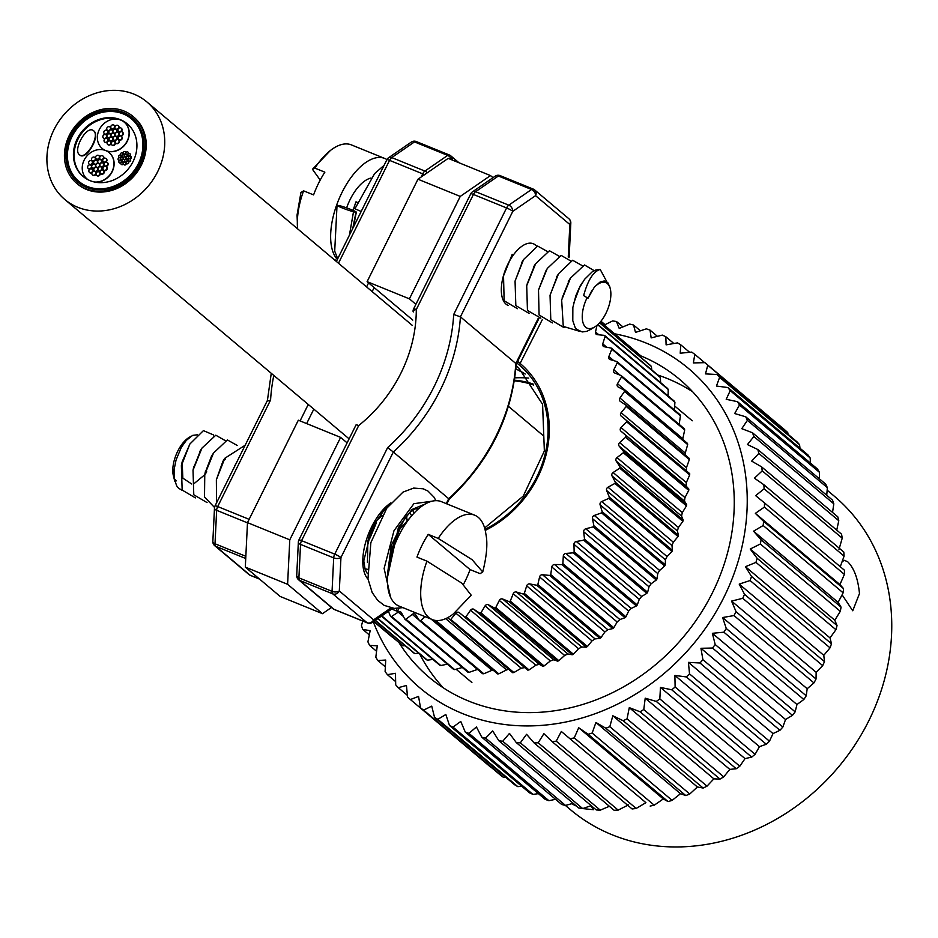 <?xml version="1.0" encoding="UTF-8"?>
<svg xmlns="http://www.w3.org/2000/svg" width="938" height="938" viewBox="0 0 938 938"><rect width="100%" height="100%" fill="white"/><g stroke="black" fill="none" stroke-linecap="round" stroke-linejoin="round"><path stroke-width="1.41" d="M362.736 621.05L361.458 625.693A223.76 193.978 -49.9 0 0 362.795 629.41L370.158 630.688L367.919 641.862A223.76 193.978 -49.9 0 0 369.584 645.403L377.264 645.813L375.821 657.186A223.76 193.978 -49.9 0 0 377.803 660.516L385.717 660.047L385.108 671.549A223.76 193.978 -49.9 0 0 387.394 674.657L395.473 673.308L395.707 684.846A223.76 193.978 -49.9 0 0 398.287 687.695L406.447 685.467L407.549 696.969A223.76 193.978 -49.9 0 0 410.375 699.537L418.559 696.43L420.517 707.838L500.482 775.151A223.76 193.978 130.1 0 0 503.554 777.426L423.601 710.113L431.726 706.138L434.54 717.359L514.493 784.672A223.76 193.978 130.1 0 0 517.799 786.63L437.835 719.317L445.831 714.498L449.49 725.461L529.454 792.774A223.76 193.978 130.1 0 0 532.948 794.404L452.995 727.079L460.769 721.451L465.271 732.074L545.236 799.399A223.76 193.978 130.1 0 0 548.894 800.689L468.941 733.364L476.434 726.95L481.757 737.174L561.71 804.487A223.76 193.978 130.1 0 0 565.52 805.425L485.567 738.1L492.708 730.937L498.817 740.692L578.769 808.017A223.76 193.978 130.1 0 0 582.697 808.591L502.733 741.266L509.463 733.399L516.322 742.626L596.275 809.94A223.76 193.978 130.1 0 0 600.285 810.151L520.332 742.837L526.57 734.313L534.144 742.943L614.097 810.256A223.76 193.978 130.1 0 0 618.165 810.115L538.201 742.79L543.899 733.668L552.142 741.653L632.106 808.966A223.76 193.978 130.1 0 0 636.187 808.45L556.222 741.137L561.323 731.464L645.907 802.67L636.187 808.45M369.314 634.897L362.795 629.41M376.56 651.277L369.584 645.403M385.354 666.871L377.803 660.516M395.637 681.598L387.394 674.657M407.385 695.363L398.287 687.695M490.34 766.862L410.375 699.537M505.875 777.414L503.554 777.426M521.821 786.349L517.799 786.63M538.4 793.654L532.948 794.404M555.554 799.305L548.894 800.689M573.177 803.303L565.52 805.425M591.163 805.636L582.697 808.591M609.383 806.281L600.285 810.151M628.483 804.874L618.165 810.115M561.323 731.464L645.907 802.67M663.295 798.942L654.22 805.203L574.255 737.878L578.711 727.736L663.295 798.942L668.091 801.591L588.138 734.278A223.76 193.978 -49.9 0 0 592.159 733.047L595.923 722.483L680.496 793.7L672.124 800.372L592.159 733.047M578.711 727.736L588.138 734.278M595.923 722.483L605.854 728.251L685.807 795.576L680.496 793.7M697.403 786.982L689.77 794.005L609.806 726.68L612.831 715.776L697.403 786.982L703.16 788.049L623.195 720.736A223.76 193.978 -49.9 0 0 627.053 718.836L629.292 707.651L713.877 778.857L707.018 786.15L627.053 718.836M612.831 715.776L623.195 720.736M629.292 707.651L640.044 711.766L720.009 779.091L713.877 778.857M729.787 769.383L723.737 776.863L643.773 709.55L645.215 698.177L729.787 769.383L736.236 768.75L656.272 701.425A223.76 193.978 -49.9 0 0 659.836 698.904L660.446 687.413L745.03 758.619L739.801 766.229L659.836 698.904M645.215 698.177L656.272 701.425M660.446 687.413L671.749 689.793L751.701 757.107L745.03 758.619M759.463 746.66L755.09 754.304L675.125 686.991L674.891 675.442L759.463 746.66L766.311 744.268L686.346 676.943A223.76 193.978 -49.9 0 0 689.524 673.883L688.422 662.369L773.006 733.586L769.477 741.208L689.524 673.883M674.891 675.442L686.346 676.943M688.422 662.369L699.971 662.99L779.935 730.303L773.006 733.586M785.528 719.505L782.867 727.009L702.902 659.695L700.956 648.287L785.528 719.505L792.481 715.354L712.517 648.029A223.76 193.978 -49.9 0 0 715.19 644.523L712.376 633.302L796.96 704.52L795.154 711.836L715.19 644.523M700.956 648.287L712.517 648.029M712.376 633.302L723.878 632.189L803.843 699.502L796.96 704.52M807.184 688.738L806.234 695.808L726.27 628.495L722.612 617.532L807.184 688.738L813.938 682.887L733.973 615.562A223.76 193.978 -49.9 0 0 736.072 611.717L731.57 601.094L816.154 672.3L816.037 679.03L736.072 611.717M722.612 617.532L733.973 615.562M731.57 601.094L742.732 598.303L822.696 665.628L816.154 672.3M823.787 655.31L824.479 661.642L744.526 594.329L739.203 584.104L823.787 655.31L830.036 647.853L750.083 580.528A223.76 193.978 -49.9 0 0 751.537 576.46L745.44 566.704L830.013 637.91L831.502 643.773L751.537 576.46M739.203 584.104L750.083 580.528M745.44 566.704L755.969 562.39L835.922 629.703L830.013 637.91M834.808 620.229L837.048 625.564L757.083 558.239L750.224 549.023L834.808 620.229L840.296 611.318L760.343 543.993A223.76 193.978 -49.9 0 0 761.117 539.819L753.542 531.189L838.126 602.395L841.069 607.144L761.117 539.819M750.224 549.023L760.343 543.993M753.542 531.189L763.169 525.514L843.133 592.828L838.126 602.395M839.932 584.562L843.555 588.654L763.591 521.34L755.348 513.356L839.932 584.562L844.399 574.396L764.435 507.071A223.76 193.978 -49.9 0 0 764.505 502.92L755.641 495.639L764.13 488.815L844.094 556.128L840.225 566.845M755.348 513.356L764.435 507.071M844.399 574.396A223.76 193.978 130.1 0 0 844.47 570.245L764.505 502.92M844.094 556.128A223.76 193.978 130.1 0 0 843.801 552.048L763.849 484.723L754.422 478.181L762.254 470.876L842.218 538.189L838.994 549.387M842.218 538.189A223.76 193.978 130.1 0 0 841.574 534.203L761.609 466.878L751.678 461.109L758.819 453.394L838.783 520.719L836.743 530.134M838.783 520.719A223.76 193.978 130.1 0 0 837.786 516.838L757.834 449.525L747.457 444.565L753.859 436.51L833.812 503.823L832.545 512.429M833.812 503.823A223.76 193.978 130.1 0 0 832.487 500.106L752.522 432.781L741.77 428.666L747.398 420.341L827.351 487.654L826.741 495.276M827.351 487.654A223.76 193.978 130.1 0 0 825.686 484.114L745.733 416.8L734.677 413.541L739.496 405.017L819.449 472.33L819.355 478.79M819.449 472.33A223.76 193.978 130.1 0 0 817.467 469L737.514 401.687L726.211 399.307L730.21 390.654L810.162 457.967L810.432 463.079M810.162 457.967A223.76 193.978 130.1 0 0 807.876 454.871L727.923 387.546L716.456 386.046L719.61 377.357L799.563 444.671L799.985 448.223M799.563 444.671A223.76 193.978 130.1 0 0 796.995 441.833L717.031 374.508L705.482 373.887L707.768 365.234L787.732 432.547L788.061 434.306M787.732 432.547A223.76 193.978 130.1 0 0 784.895 429.979L704.942 362.654L693.37 362.924L694.8 354.365L704.661 362.666M694.8 354.365A223.76 193.978 -49.9 0 0 691.716 352.09L680.214 353.216L680.777 344.844L689.629 352.289M680.777 344.844A223.76 193.978 -49.9 0 0 677.482 342.886L666.109 344.856L665.828 336.742L673.859 343.507M665.828 336.742A223.76 193.978 -49.9 0 0 662.322 335.112L651.16 337.903L650.046 330.129L657.421 336.332M650.046 330.129A223.76 193.978 -49.9 0 0 646.376 328.839L635.495 332.404L633.56 325.029L640.408 330.786M633.56 325.029A223.76 193.978 -49.9 0 0 629.75 324.091L619.221 328.417L616.5 321.511L622.902 326.893M616.5 321.511A223.76 193.978 -49.9 0 0 612.584 320.937L604.283 325.052M600.953 321.218L605.045 324.665M843.555 588.654A223.76 193.978 130.1 0 1 843.133 592.828M841.069 607.144A223.76 193.978 130.1 0 1 840.296 611.318M837.048 625.564A223.76 193.978 130.1 0 1 835.922 629.703M831.502 643.773A223.76 193.978 130.1 0 1 830.036 647.853M824.479 661.642A223.76 193.978 130.1 0 1 822.696 665.628M816.037 679.03A223.76 193.978 130.1 0 1 813.938 682.887M806.234 695.808A223.76 193.978 130.1 0 1 803.843 699.502M795.154 711.836A223.76 193.978 130.1 0 1 792.481 715.354M782.867 727.009A223.76 193.978 130.1 0 1 779.935 730.303M769.477 741.208A223.76 193.978 130.1 0 1 766.311 744.268M755.09 754.304A223.76 193.978 130.1 0 1 751.701 757.107M739.801 766.229A223.76 193.978 130.1 0 1 736.236 768.75M723.737 776.863A223.76 193.978 130.1 0 1 720.009 779.091M707.018 786.15A223.76 193.978 130.1 0 1 703.16 788.049M689.77 794.005A223.76 193.978 130.1 0 1 685.807 795.576M672.124 800.372A223.76 193.978 130.1 0 1 668.091 801.591M654.22 805.203A223.76 193.978 130.1 0 1 650.151 806.07M707.768 365.234A223.76 193.978 -49.9 0 0 704.942 362.654M719.61 377.357A223.76 193.978 -49.9 0 0 717.031 374.508M730.21 390.654A223.76 193.978 -49.9 0 0 727.923 387.546M739.496 405.017A223.76 193.978 -49.9 0 0 737.514 401.687M747.398 420.341A223.76 193.978 -49.9 0 0 745.733 416.8M753.859 436.51A223.76 193.978 -49.9 0 0 752.522 432.781M758.819 453.394A223.76 193.978 -49.9 0 0 757.834 449.525M762.254 470.876A223.76 193.978 -49.9 0 0 761.609 466.878M764.13 488.815A223.76 193.978 -49.9 0 0 763.849 484.723M763.169 525.514A223.76 193.978 -49.9 0 0 763.591 521.34M755.969 562.39A223.76 193.978 -49.9 0 0 757.083 558.239M742.732 598.303A223.76 193.978 -49.9 0 0 744.526 594.329M723.878 632.189A223.76 193.978 -49.9 0 0 726.27 628.495M699.971 662.99A223.76 193.978 -49.9 0 0 702.902 659.695M671.749 689.793A223.76 193.978 -49.9 0 0 675.125 686.991M640.044 711.766A223.76 193.978 -49.9 0 0 643.773 709.55M605.854 728.251A223.76 193.978 -49.9 0 0 609.806 726.68M570.187 738.757A223.76 193.978 -49.9 0 0 574.255 737.878M552.142 741.653A223.76 193.978 -49.9 0 0 556.222 741.137M534.144 742.943A223.76 193.978 -49.9 0 0 538.201 742.79M516.322 742.626A223.76 193.978 -49.9 0 0 520.332 742.837M498.817 740.692A223.76 193.978 -49.9 0 0 502.733 741.266M481.757 737.174A223.76 193.978 -49.9 0 0 485.567 738.1M465.271 732.074A223.76 193.978 -49.9 0 0 468.941 733.364M449.49 725.461A223.76 193.978 -49.9 0 0 452.995 727.079M434.54 717.359A223.76 193.978 -49.9 0 0 437.835 719.317M420.517 707.838A223.76 193.978 -49.9 0 0 423.601 710.113M614.671 333.799A208.67 180.893 130.1 0 1 646.27 343.109A208.67 180.893 130.1 0 1 680.542 658.218A208.67 180.893 130.1 0 1 373.277 621.765M640.9 355.901A194.623 168.723 130.1 0 1 679.687 379.421A194.623 168.723 130.1 0 1 683.403 636.972A194.623 168.723 130.1 0 1 428.983 677.189A194.623 168.723 130.1 0 1 398.908 642.507M692.654 391.767A194.623 168.723 -49.9 0 0 667.422 378.589A194.623 168.723 -49.9 0 0 657.843 375.059M419.767 654.126A194.623 168.723 -49.9 0 0 443.357 687.859M827.152 490.187L834.316 496.202A204.871 177.599 130.1 0 1 854.975 744.842A204.871 177.599 130.1 0 1 612.104 834.761A204.871 177.599 130.1 0 1 570.41 809.658L565.344 805.379M590.776 805.765L593.602 809.717L582.17 808.521M576.659 806.234L571.617 803.737M841.996 562.003L844.13 560.279L847.589 561.651C854.049 567.982 858.012 578.605 859.478 593.531L852.748 610.779L842.101 594.821M840.507 585.206L840.342 583.624M514.798 377.862A115.245 99.897 130.1 0 1 528.715 378.108M594.258 287.298L588.009 298.225L583.635 295.587C587.88 280.075 593.402 271.363 600.203 269.452L595.782 270.015L592.159 271.856L584.597 279.29L578.769 288.916L575.815 295.857L572.848 307.5L572.79 320.679L575.088 327.339L576.624 329.32L582.205 331.946L586.825 331.349L591.397 329.004M609.993 287.614L607.93 282.83L604.248 280.943L600.121 281.986L594.458 287.04M594.235 287.286A24.587 11.795 -67.9 0 1 610.286 288.787A24.587 11.795 -67.9 0 1 594.786 326.916A24.587 11.795 -67.9 0 1 585.722 327.245A24.587 11.795 -67.9 0 1 587.188 297.534M600.214 269.452L606.874 281.881M579.403 331.243L563.269 326.401L561.663 299.996L570.515 278.07L584.491 264.962L594.2 270.683M564.008 327.608L550.782 319.764L550.043 295.2L558.579 273.685L572.637 260.26L582.439 265.771M552.447 322.93L539.08 314.969L538.506 290.053L547.253 268.491L561.159 255.394L570.832 261.034M540.839 318.158L527.449 310.443L526.71 285.727L535.61 263.766L549.457 250.751L559.165 256.215M529.055 313.386L515.83 305.589L515.056 281.06L523.603 259.509L537.65 246.061L547.464 251.536M517.459 308.696L504.128 300.735L503.53 275.878L512.218 254.35M353.005 210.37L356.006 201.822L357.214 202.549M588.009 298.225L591.796 290.78M573.564 303.619L580.165 285.973L582.017 283.053M562.108 298.05L569.483 279.794M550.067 295.212L557.465 275.608M538.447 290.088L546.209 270.179M527.027 284.32L534.543 265.536M515.091 281.06L522.56 261.292M356.006 201.822L357.296 202.338M346.638 207.884A34.823 16.708 -67.9 0 1 370.909 178.056M320.21 180.073L312.448 169.286L314.875 168.113L324.865 172.17A56.339 27.038 112.1 0 0 313.585 194.905L303.595 190.836L300.934 192.501L297.053 215.06L297.592 228.813A56.339 27.038 112.1 0 1 303.595 190.836M386.925 159.624A56.339 27.038 112.1 0 0 384.686 158.44L351.387 144.898A56.339 27.038 112.1 0 0 330.34 150.537A56.339 27.038 112.1 0 0 314.875 168.113M384.686 158.44A56.339 27.038 112.1 0 0 340.834 194.893A56.339 27.038 112.1 0 0 337.375 259.439M182.3 490.41L178.525 488.217L176.649 485.79L174.245 478.65L174.151 469.363L176.051 460.03L181.304 447.403L186.334 440.368L192.63 435.384L197.25 434.798M191.118 436.193L188.878 437.577A24.587 11.795 112.1 0 0 173.378 475.695L174.749 481.135M174.151 477.958A24.587 11.795 112.1 0 0 176.274 480.889M213.758 436.041L213.325 434.833L203.405 430.636L189.875 444.014L181.374 465.588L182.16 490.07L195.397 497.879M225.097 459.468L225.366 458.33M225.425 440.719L215.787 435.209L201.928 448.13L193.017 470.208L193.779 494.783L207.04 502.569M237.138 445.409L227.395 439.945L213.501 453.066L204.765 474.558L204.507 497.046L214.532 507.458M245.146 445.222L224.827 458.272L216.361 479.74L216.537 502.85M235.415 464.838L232.542 470.618M369.044 539.514L376.314 522.267M364.941 568.862L367.227 569.237M386.808 508.161L380.547 514.001M375.282 521.563L367.848 541.449L367.462 562.425M411.653 515.83L409.742 512.629M410.305 517.448L399.928 528.997L391.24 550.454L389.88 560.08M189.875 444.014L182.171 461.824L182.828 478.146L191.669 483.985M194.6 483.176L204.707 474.804M204.953 474.487L206.759 471.861M200.709 450.17L193.509 468.144M213.501 453.066L211.46 456.29L205.223 472.588M224.827 458.272L222.869 461.39L216.361 479.74M235.544 464.568L230.373 474.991M370.029 538.037L376.079 523.486M382.083 515.501L374.895 522.22M371.178 529.278L368.341 539.338M399.963 528.926L399.881 525.561M398.802 530.849L391.24 550.454M438.222 538.424A56.339 27.038 -67.9 0 1 474.722 515.208L441.423 501.666A56.339 27.038 -67.9 0 0 395.156 543.677A56.339 27.038 -67.9 0 0 398.978 606.054L432.277 619.584A56.339 27.038 -67.9 0 0 453.312 613.944L471.204 595.208L461.859 583.19L426.942 561.147L416.953 557.09A56.339 27.038 -67.9 0 1 428.232 534.355L438.222 538.424L472.131 559.705L482.73 571.992L480.068 573.646L470.079 569.589A56.339 27.038 -67.9 0 1 463.454 584.421M428.232 534.355L470.079 569.589M432.277 619.584A56.339 27.038 -67.9 0 1 426.942 561.147M474.722 515.208A56.339 27.038 -67.9 0 1 478.321 517.401A56.339 27.038 -67.9 0 1 485.861 533.933C487.842 543.137 486.799 555.824 482.73 571.992M508.173 305.436A33.299 15.981 -67.9 0 1 505.91 268.561A33.299 15.981 -67.9 0 1 533.265 243.728A33.299 15.981 -67.9 0 1 535.387 245.017A33.299 15.981 -67.9 0 1 536.724 246.413M446.863 503.882L449.232 499.133L393.327 452.01A183.016 158.651 -49.9 0 0 460.429 316.845L512.805 211.331A5.206 3.682 -124.6 0 0 508.795 205.164A5.206 2.497 112.1 0 0 506.59 207.943A5.206 0.704 26.4 0 1 512.805 211.331L535.551 195.655A5.206 4.514 -49.9 0 0 534.683 189.945A5.206 4.514 -49.9 0 0 533.616 189.312A5.206 2.497 112.1 0 0 533.288 189.113A5.206 2.497 112.1 0 0 531.541 189.488A5.206 3.682 55.4 0 1 535.551 195.655L569.847 224.522A5.206 2.697 2.8 0 0 570.82 223.056A5.206 5.206 0 0 0 568.967 218.824A5.206 4.514 130.1 0 1 569.847 224.522L568.264 256.871M390.935 607.906L373.605 619.854A5.206 4.514 130.1 0 1 367.086 622.75A5.206 2.497 112.1 0 0 367.415 622.961A5.206 5.206 0 0 0 372.327 622.422A5.206 3.682 -124.6 0 0 373.605 619.854L339.31 590.987A5.206 2.697 -177.2 0 1 332.052 591.35A5.206 2.497 112.1 0 0 332.791 593.883A5.206 4.514 -49.9 0 0 339.31 590.987L340.951 557.524L393.327 452.01L387.617 447.614L334.737 554.135A5.206 2.497 112.1 0 0 333.694 557.887A5.206 2.697 2.8 0 0 340.951 557.524A5.206 0.704 -153.6 0 0 334.737 554.135L301.567 540.651A5.206 0.704 -153.6 0 0 298.894 540.007A5.206 5.206 0 0 0 298.354 542.07A5.206 2.697 2.8 0 0 300.535 544.403A5.206 2.497 -67.9 0 1 301.567 540.651L358.703 425.559A137.007 118.763 -49.9 0 0 416.296 309.54A5.206 0.704 -153.6 0 0 413.611 308.907A5.206 5.206 0 0 0 413.072 311.217A5.206 1.806 -0 0 1 416.296 309.54L473.42 194.459A5.206 2.497 -67.9 0 1 475.625 191.68A5.206 3.682 -124.6 0 0 472.459 191.844A5.206 5.206 0 0 0 470.747 193.814A5.206 0.704 26.4 0 1 473.42 194.459L506.59 207.943L453.711 314.464L460.429 316.845L515.83 363.487A183.016 158.651 130.1 0 1 448.739 498.664L446.265 503.636M298.894 577.855A5.206 2.697 -177.2 0 1 296.713 575.522A5.206 5.206 0 0 0 298.565 579.754A5.206 4.514 -49.9 0 0 299.621 580.399A5.206 2.497 -67.9 0 1 298.894 577.855L300.535 544.403L333.694 557.887L332.052 591.35L298.894 577.855M516.205 364.214L515.83 363.487L538.213 318.392M568.967 218.824L534.683 189.945A5.206 5.206 0 0 0 533.288 189.113L500.118 175.629A5.206 5.206 0 0 0 495.205 176.156A5.206 3.682 55.4 0 1 498.383 175.992A5.206 2.497 -67.9 0 1 500.118 175.629A5.206 2.497 -67.9 0 1 500.446 175.828M568.991 257.657A5.206 5.206 0 0 0 569.178 256.52A5.206 2.697 -177.2 0 1 568.803 257.434M245.838 556.304L215.013 543.77A5.206 2.697 -177.2 0 1 212.844 541.437A5.206 5.206 0 0 0 214.685 545.67A5.206 4.514 -49.9 0 0 215.752 546.303A5.206 2.497 -67.9 0 1 215.013 543.77L216.655 510.319A5.206 2.497 -67.9 0 1 217.698 506.555A5.206 0.704 -153.6 0 0 215.025 505.91A5.206 5.206 0 0 0 214.485 507.974A5.206 2.697 2.8 0 0 216.655 510.319L247.48 522.841M249.121 519.335L217.698 506.555L270.578 400.034L267.834 400.995M215.025 505.91L267.436 400.385M452.198 159.999A5.206 4.514 -49.9 0 0 450.803 155.86A5.206 4.514 -49.9 0 0 449.748 155.227A5.206 2.497 112.1 0 0 449.408 155.016L416.249 141.532A5.206 5.206 0 0 0 411.336 142.072A5.206 3.682 55.4 0 1 414.502 141.908A5.206 2.497 -67.9 0 1 416.249 141.532A5.206 2.497 -67.9 0 1 416.578 141.732M427.259 172.815A5.206 3.682 -124.6 0 0 424.914 171.079L391.756 157.584A5.206 3.682 -124.6 0 0 388.578 157.748A5.206 5.206 0 0 0 386.878 159.718A5.206 0.704 26.4 0 1 389.551 160.363A5.206 2.497 -67.9 0 1 391.756 157.584L414.502 141.908L447.672 155.391A5.206 3.682 55.4 0 1 451.436 159.683M665.417 559.798L667.035 556.539L601.715 501.537A2.603 2.251 -49.9 0 0 600.097 504.808L665.417 559.798L665.312 564.864A187.729 162.743 130.1 0 1 664.69 566.013L659.625 570.433L594.293 515.443A2.603 2.251 -49.9 0 0 592.417 518.585L657.749 573.587L659.625 570.433M657.749 573.587L657.01 578.898A187.729 162.743 130.1 0 1 656.295 580.001L651.124 583.788L585.804 528.786A2.603 2.251 -49.9 0 0 583.682 531.787L649.014 586.789L651.124 583.788M649.014 586.789L647.63 592.3A187.729 162.743 130.1 0 1 646.833 593.344L641.627 596.486L576.295 541.484A2.603 2.251 -49.9 0 0 573.95 544.321L639.282 599.323L641.627 596.486M639.282 599.323L637.254 604.963A187.729 162.743 130.1 0 1 636.386 605.948L631.18 608.434L565.849 553.432A2.603 2.251 -49.9 0 0 563.304 556.082L628.636 611.084L631.18 608.434M628.636 611.084L625.963 616.805A187.729 162.743 130.1 0 1 625.013 617.72L619.877 619.537L554.557 564.535A2.603 2.251 -49.9 0 0 551.825 566.986L617.145 621.988L619.877 619.537M617.145 621.988L613.827 627.733A187.729 162.743 130.1 0 1 612.819 628.566L607.812 629.715L542.481 574.724A2.603 2.251 -49.9 0 0 539.585 576.94L604.916 631.942L607.812 629.715M604.916 631.942L600.953 637.652A187.729 162.743 130.1 0 1 599.886 638.403L595.055 638.895L529.736 583.905A2.603 2.251 -49.9 0 0 526.687 585.875L592.019 640.877L595.055 638.895M592.019 640.877L587.434 646.505A187.729 162.743 130.1 0 1 586.32 647.161L581.724 647.009L516.392 592.007A2.603 2.251 -49.9 0 0 513.227 593.731L578.558 648.733L581.724 647.009M578.558 648.733L573.376 654.208A187.729 162.743 130.1 0 1 572.227 654.771L567.9 653.985L502.58 598.983A2.603 2.251 -49.9 0 0 499.321 600.437L564.641 655.439L567.9 653.985M564.641 655.439L558.872 660.704A187.729 162.743 130.1 0 1 557.688 661.173L553.713 659.777L488.381 604.775A2.603 2.251 -49.9 0 0 485.052 605.936L550.371 660.938L553.713 659.777M550.371 660.938L544.052 665.957A187.729 162.743 130.1 0 1 542.844 666.32L539.244 664.327L473.925 609.337A2.603 2.251 -49.9 0 0 470.536 610.204L535.868 665.206L539.244 664.327M535.868 665.206L529.02 669.908A187.729 162.743 130.1 0 1 527.801 670.166L459.303 612.62A2.603 2.251 -49.9 0 0 455.903 613.206L521.223 668.208L524.623 667.622M521.223 668.208L513.883 672.546A187.729 162.743 130.1 0 1 512.664 672.698L447.672 617.673M445.691 618.646L506.567 669.908L508.619 669.286M506.567 669.908L498.77 673.836A187.729 162.743 130.1 0 1 497.562 673.883L433.954 620.147M431.281 619.186L491.993 670.295L492.931 669.978M491.993 670.295L483.785 673.777A187.729 162.743 130.1 0 1 482.589 673.707L419.485 620.581L415.593 614.707A2.603 2.251 -49.9 0 0 412.286 614.378L419.274 620.264M477.618 669.38L469.047 672.358A187.729 162.743 130.1 0 1 467.886 672.194L404.782 619.068L401.452 612.784A2.603 2.251 -49.9 0 0 398.228 612.151L403.446 616.547M462.317 667.504L454.672 669.615A187.729 162.743 130.1 0 1 453.535 669.333L390.431 616.207L388.426 611.33M447.403 664.174L440.766 665.534A187.729 162.743 130.1 0 1 439.676 665.148L381.449 616.137M432.875 659.426L427.423 660.176A187.729 162.743 130.1 0 1 426.391 659.695L377.709 618.705M418.782 653.282L414.772 653.563A187.729 162.743 130.1 0 1 413.787 652.977L375.165 620.464M405.193 645.754L402.883 645.754A187.729 162.743 130.1 0 1 401.968 645.086L373.828 621.39M641.369 356.323L600.426 321.863L640.525 355.561A187.729 162.743 130.1 0 1 641.369 356.323L641.698 358.082M599.687 322.707L650.597 365.574A187.729 162.743 130.1 0 1 651.371 366.43L651.793 369.971M597.858 324.56L659.66 376.584A187.729 162.743 130.1 0 1 660.34 377.51L660.61 382.61M598.878 334.819L595.501 331.97A2.603 2.251 -49.9 0 0 597.283 334.655L604.518 335.382L667.622 388.508A187.729 162.743 130.1 0 1 668.208 389.505L668.126 395.942M606.734 347.224L602.747 343.871A2.603 2.251 -49.9 0 0 604.271 346.743L611.33 348.115L674.434 401.253A187.729 162.743 130.1 0 1 674.926 402.308L674.328 409.894M613.745 360.638L608.856 356.522A2.603 2.251 -49.9 0 0 610.11 359.559L616.934 361.587L680.038 414.713A187.729 162.743 130.1 0 1 680.437 415.815L679.112 424.832M620.159 375.2L613.78 369.83A2.603 2.251 -49.9 0 0 614.753 373.007L621.296 375.669L684.4 428.795A187.729 162.743 130.1 0 1 684.693 429.944L682.817 438.703L617.485 383.701A2.603 2.251 -49.9 0 0 618.165 386.984L624.38 390.255A187.729 162.743 130.1 0 1 624.567 391.451L687.671 444.577L685.268 453.019L619.936 398.029A2.603 2.251 -49.9 0 0 620.323 401.394L626.15 405.251A187.729 162.743 130.1 0 1 626.232 406.471L689.336 459.597L686.452 467.687L621.12 412.685A2.603 2.251 -49.9 0 0 621.214 416.12L626.607 420.541A187.729 162.743 130.1 0 1 626.596 421.772L689.688 474.909L686.346 482.578L621.026 427.576A2.603 2.251 -49.9 0 0 620.815 431.058L686.147 486.06L686.346 482.578M682.712 439.371L682.817 438.703M624.38 390.255L687.484 443.393A187.729 162.743 130.1 0 1 687.671 444.577M685.033 454.824L685.268 453.019M626.15 405.251L689.254 458.389A187.729 162.743 130.1 0 1 689.336 459.597M686.534 471.122L686.452 467.687M626.607 420.541L689.711 473.667A187.729 162.743 130.1 0 1 689.688 474.909M686.147 486.06L688.855 489.12A187.729 162.743 130.1 0 1 688.726 490.375L684.975 497.597L619.643 442.595A2.603 2.251 -49.9 0 0 619.139 446.078L684.47 501.08L684.975 497.597M684.47 501.08L686.675 504.632A187.729 162.743 130.1 0 1 686.452 505.875L682.325 512.605L617.005 457.603A2.603 2.251 -49.9 0 0 616.207 461.074L681.539 516.076L682.325 512.605M681.539 516.076L683.204 520.086A187.729 162.743 130.1 0 1 682.876 521.317L678.432 527.508L613.112 472.518A2.603 2.251 -49.9 0 0 612.033 475.941L677.365 530.943L678.432 527.508M677.365 530.943L678.455 535.34A187.729 162.743 130.1 0 1 678.022 536.559L673.332 542.187L608 487.197A2.603 2.251 -49.9 0 0 606.652 490.551L671.971 545.553L673.332 542.187M671.971 545.553L672.476 550.313A187.729 162.743 130.1 0 1 671.948 551.497L667.035 556.539M347.119 442.865L340.623 437.401L289.772 539.831L287.603 584.304L245.31 567.103L280.192 596.474L322.484 613.675L331.477 607.472M538.987 318.381L517.635 361.388L520.426 363.709A104.071 90.224 130.1 0 1 537.673 477.454A104.071 90.224 130.1 0 1 485.239 530.439M520.098 363.428L542.211 319.846M493.001 177.681L490.492 175.57L460.253 196.417L409.402 298.847L415.897 304.311M412.767 320.081L367.11 281.646L417.961 179.217L448.2 158.37L490.492 175.57M391.721 609.055L397.478 611.388L396.27 608.457M245.31 567.103L247.491 522.642L298.331 420.201L340.623 437.401M322.484 613.675L287.603 584.304M688.855 489.12L620.815 431.058M686.675 504.632L623.571 451.506L619.139 446.078M683.204 520.086L620.1 466.948L616.207 461.074M678.455 535.34L615.363 482.214L612.033 475.941M672.476 550.313L609.383 497.187L606.652 490.551M665.312 564.864L602.208 511.738L600.097 504.808M657.01 578.898L593.906 525.772L592.417 518.585M647.63 592.3L584.526 539.174L583.682 531.787M637.254 604.963L574.15 551.837L573.95 544.321M625.963 616.805L562.859 563.679L563.304 556.082M613.827 627.733L550.723 574.607L551.825 566.986M600.953 637.652L537.849 584.526L539.585 576.94M587.434 646.505L524.33 593.379L526.687 585.875M573.376 654.208L510.272 601.082L513.227 593.731M558.872 660.704L495.768 607.578L499.321 600.437M544.052 665.957L480.948 612.831L485.052 605.936M529.02 669.908L465.916 616.782L470.536 610.204M513.883 672.546L450.779 619.42L455.903 613.206M498.77 673.836L435.877 620.487M483.785 673.777L420.681 620.651L425.113 616.676M469.047 672.358L405.943 619.232L412.286 614.378M454.672 669.615L391.568 616.477L398.228 612.151M440.766 665.534L381.801 615.891M427.423 660.176L377.967 618.529M414.772 653.563L375.329 620.358M402.883 645.754L373.887 621.343M391.861 636.808L373.664 621.495M459.303 612.62L527.801 670.166M473.925 609.337L479.752 613.194L542.844 666.32M488.381 604.775L494.596 608.047L557.688 661.173M502.58 598.983L509.123 601.645L572.227 654.771M516.392 592.007L523.216 594.035L586.32 647.161M529.736 583.905L536.782 585.277L599.886 638.403M542.481 574.724L549.715 575.44L612.819 628.566M554.557 564.535L561.909 564.594L625.013 617.72M565.849 553.432L573.282 552.822L636.386 605.948M576.295 541.484L583.729 540.218L646.833 593.344M585.804 528.786L593.191 526.863L656.295 580.001M594.293 515.443L601.586 512.887L664.69 566.013M601.715 501.537L608.844 498.371L671.948 551.497M608 487.197L614.918 483.433L678.022 536.559M613.112 472.518L619.772 468.191L682.876 521.317M617.005 457.603L623.348 452.749L686.452 505.875M619.643 442.595L625.623 437.237L688.726 490.375M621.026 427.576L626.596 421.772M621.12 412.685L626.232 406.471M619.936 398.029L624.567 391.451M617.485 383.701L621.589 376.818L684.693 429.944M613.78 369.83L617.333 362.689L680.437 415.815M608.856 356.522L611.822 349.171L674.926 402.308M602.747 343.871L605.104 336.379L668.208 389.505M597.658 324.736L660.34 377.51M595.501 331.97L597.025 325.287M599.581 322.824L651.371 366.43M604.518 335.382A187.729 162.743 130.1 0 1 605.104 336.379M611.33 348.115A187.729 162.743 130.1 0 1 611.822 349.171M616.934 361.587A187.729 162.743 130.1 0 1 617.333 362.689M621.296 375.669A187.729 162.743 130.1 0 1 621.589 376.818M625.752 435.994A187.729 162.743 130.1 0 1 625.623 437.237M623.571 451.506A187.729 162.743 130.1 0 1 623.348 452.749M620.1 466.948A187.729 162.743 130.1 0 1 619.772 468.191M615.363 482.214A187.729 162.743 130.1 0 1 614.918 483.433M609.383 497.187A187.729 162.743 130.1 0 1 608.844 498.371M602.208 511.738A187.729 162.743 130.1 0 1 601.586 512.887M593.906 525.772A187.729 162.743 130.1 0 1 593.191 526.863M584.526 539.174A187.729 162.743 130.1 0 1 583.729 540.218M574.15 551.837A187.729 162.743 130.1 0 1 573.282 552.822M562.859 563.679A187.729 162.743 130.1 0 1 561.909 564.594M550.723 574.607A187.729 162.743 130.1 0 1 549.715 575.44M537.849 584.526A187.729 162.743 130.1 0 1 536.782 585.277M524.33 593.379A187.729 162.743 130.1 0 1 523.216 594.035M510.272 601.082A187.729 162.743 130.1 0 1 509.123 601.645M495.768 607.578A187.729 162.743 130.1 0 1 494.596 608.047M480.948 612.831A187.729 162.743 130.1 0 1 479.752 613.194M465.916 616.782A187.729 162.743 130.1 0 1 464.697 617.04M450.779 619.42A187.729 162.743 130.1 0 1 449.56 619.572M435.666 620.71A187.729 162.743 130.1 0 1 434.458 620.757M420.681 620.651A187.729 162.743 130.1 0 1 419.485 620.581M405.943 619.232A187.729 162.743 130.1 0 1 404.782 619.068M391.568 616.477A187.729 162.743 130.1 0 1 390.431 616.207M367.11 281.646L409.402 298.847M460.253 196.417L417.961 179.217M247.491 522.642L289.772 539.831M352.782 228.403L355.971 212.281A10.248 0.809 -160.3 0 0 356.334 212.199A10.248 0.809 -160.3 0 0 353.52 210.581L349.288 208.857A10.248 0.809 -160.3 0 0 341.01 206.055L337.105 205.258A10.248 0.809 -160.3 0 0 337.035 205.305L337.035 205.305A10.248 0.809 -160.3 0 0 342.874 208.189A10.248 0.809 -160.3 0 0 353.497 211.777L349.417 235.168M361.189 211.472L354.927 208.775L374.59 173.624L384.064 165.369M355.971 212.281L353.497 211.777M425.489 503.882L412.087 509.428L398.38 527.543L387.417 577.527M432.289 501.162L413.893 503.683L393.972 530.744L384.123 568.44L390.571 597.272M418.723 508.677L414.854 508.947L410.762 511.702L405.04 517.882L391.287 545.47L387.793 572.098M417.891 509.393L416.859 508.314M93.694 130.816L93.917 130.992C100.765 136.162 85.827 161.242 79.671 154.911L79.578 154.817M92.686 130.159L93.589 130.722C100.436 135.893 85.51 160.973 79.355 154.641C72.976 149.963 85.733 126.548 92.686 130.159M124.097 164.666A1.301 1.126 130.1 0 1 123.816 162.778A1.301 1.126 130.1 0 1 125.645 164.091A1.301 1.126 130.1 0 1 124.097 164.666M125.657 162.661A1.301 1.126 130.1 0 1 124.426 164.936A1.301 1.126 130.1 0 1 124.015 164.619M119.314 157.42A1.301 1.126 130.1 0 1 119.02 155.544A1.301 1.126 130.1 0 1 120.85 156.857A1.301 1.126 130.1 0 1 119.314 157.42M120.861 155.427A1.301 1.126 130.1 0 1 119.63 157.69A1.301 1.126 130.1 0 1 119.22 157.385M126.478 154.231A1.301 1.126 130.1 0 1 126.196 152.355A1.301 1.126 130.1 0 1 128.025 153.668A1.301 1.126 130.1 0 1 126.478 154.231M127.955 154.336A1.301 1.126 130.1 0 1 126.396 154.195M128.037 152.237A1.301 1.126 130.1 0 1 128.459 153.726M121.319 159.765A1.301 1.126 130.1 0 1 121.025 157.889A1.301 1.126 130.1 0 1 122.855 159.202A1.301 1.126 130.1 0 1 121.319 159.765M122.327 160.081A1.301 1.126 130.1 0 1 121.225 159.73M123.406 158.757A1.301 1.126 130.1 0 1 123.148 159.507M119.454 162.766A1.301 1.126 130.1 0 1 119.161 160.89A1.301 1.126 130.1 0 1 120.99 162.204A1.301 1.126 130.1 0 1 119.454 162.766M120.932 162.872A1.301 1.126 130.1 0 1 119.361 162.731M121.002 160.773A1.301 1.126 130.1 0 1 121.424 162.262M125.34 161.406A1.301 1.126 130.1 0 1 125.059 159.53A1.301 1.126 130.1 0 1 126.888 160.832A1.301 1.126 130.1 0 1 125.34 161.406M126.36 161.723A1.301 1.126 130.1 0 1 125.258 161.359M126.9 159.413A1.301 1.126 130.1 0 1 127.181 161.148M126.607 158.862A1.301 1.126 130.1 0 1 126.313 156.986A1.301 1.126 130.1 0 1 128.143 158.299A1.301 1.126 130.1 0 1 126.607 158.862M128.705 157.854A1.301 1.126 130.1 0 1 126.513 158.827M122.573 157.232A1.301 1.126 130.1 0 1 122.292 155.345A1.301 1.126 130.1 0 1 124.121 156.658A1.301 1.126 130.1 0 1 122.573 157.232M123.593 157.537A1.301 1.126 130.1 0 1 122.491 157.185M124.672 156.224A1.301 1.126 130.1 0 1 124.414 156.963M129.245 158.416A1.301 1.126 130.1 0 1 128.963 156.529A1.301 1.126 130.1 0 1 130.792 157.842A1.301 1.126 130.1 0 1 129.245 158.416M130.804 156.412A1.301 1.126 130.1 0 1 129.573 158.686A1.301 1.126 130.1 0 1 129.163 158.37M128.471 155.86A1.301 1.126 130.1 0 1 128.178 153.984A1.301 1.126 130.1 0 1 130.007 155.298A1.301 1.126 130.1 0 1 128.471 155.86M129.362 156.2A1.301 1.126 130.1 0 1 128.377 155.825M130.03 153.867A1.301 1.126 130.1 0 1 129.819 156.036M121.19 155.133A1.301 1.126 130.1 0 1 120.908 153.257A1.301 1.126 130.1 0 1 122.737 154.571A1.301 1.126 130.1 0 1 121.19 155.133M122.21 155.45A1.301 1.126 130.1 0 1 121.108 155.098M122.749 153.14A1.301 1.126 130.1 0 1 123.03 154.876M125.223 156.775A1.301 1.126 130.1 0 1 124.93 154.899A1.301 1.126 130.1 0 1 126.759 156.2A1.301 1.126 130.1 0 1 125.223 156.775M126.231 157.092A1.301 1.126 130.1 0 1 125.129 156.74M126.782 154.782A1.301 1.126 130.1 0 1 127.052 156.517M126.724 163.493A1.301 1.126 130.1 0 1 126.442 161.617A1.301 1.126 130.1 0 1 128.272 162.919A1.301 1.126 130.1 0 1 126.724 163.493M128.283 161.5A1.301 1.126 130.1 0 1 127.052 163.763A1.301 1.126 130.1 0 1 126.642 163.458M122.702 161.852A1.301 1.126 130.1 0 1 122.409 159.976A1.301 1.126 130.1 0 1 124.238 161.289A1.301 1.126 130.1 0 1 122.702 161.852M124.789 160.844A1.301 1.126 130.1 0 1 122.608 161.817M118.669 160.222A1.301 1.126 130.1 0 1 118.376 158.334A1.301 1.126 130.1 0 1 120.216 159.648A1.301 1.126 130.1 0 1 118.669 160.222M119.56 160.55A1.301 1.126 130.1 0 1 118.575 160.175M120.768 159.214A1.301 1.126 130.1 0 1 120.017 160.398M123.957 159.319A1.301 1.126 130.1 0 1 123.675 157.432A1.301 1.126 130.1 0 1 125.504 158.745A1.301 1.126 130.1 0 1 123.957 159.319M124.977 159.624A1.301 1.126 130.1 0 1 123.875 159.272M126.055 158.311A1.301 1.126 130.1 0 1 125.798 159.05M123.816 153.973A1.301 1.126 130.1 0 1 123.523 152.085A1.301 1.126 130.1 0 1 125.364 153.398A1.301 1.126 130.1 0 1 123.816 153.973M125.856 153.304A1.301 1.126 130.1 0 1 123.734 153.926M125.375 151.968A1.301 1.126 130.1 0 1 125.915 152.859M121.436 164.396A1.301 1.126 130.1 0 1 121.154 162.52A1.301 1.126 130.1 0 1 122.984 163.822A1.301 1.126 130.1 0 1 121.436 164.396M123.476 163.728A1.301 1.126 130.1 0 1 121.354 164.349M122.995 162.403A1.301 1.126 130.1 0 1 123.535 163.294M128.612 161.207A1.301 1.126 130.1 0 1 128.318 159.331A1.301 1.126 130.1 0 1 130.159 160.633A1.301 1.126 130.1 0 1 128.612 161.207M130.171 159.214A1.301 1.126 130.1 0 1 128.928 161.477A1.301 1.126 130.1 0 1 128.518 161.172M112.126 110.778A42.433 36.781 -49.9 0 0 67.571 163.704M132.469 118.036A42.151 36.535 -49.9 0 0 77.866 127.158A42.151 36.535 -49.9 0 0 78.182 182.511M79.355 181.796A40.85 35.41 -49.9 0 0 79.836 182.207A40.85 35.41 -49.9 0 0 88.149 187.213A40.85 35.41 -49.9 0 0 103.438 189.558M143.713 141.72A40.85 35.41 -49.9 0 0 132.457 119.712A40.85 35.41 -49.9 0 0 131.965 119.314M91.432 160.691A2.087 1.806 130.1 0 1 91.889 163.704A2.087 1.806 130.1 0 1 88.958 161.606A2.087 1.806 130.1 0 1 91.432 160.691M92.041 161.137A2.087 1.806 130.1 0 1 92.287 164.033A2.087 1.806 130.1 0 1 89.38 164.279M94.715 171.466A2.087 1.806 130.1 0 1 95.184 174.48A2.087 1.806 130.1 0 1 92.252 172.381A2.087 1.806 130.1 0 1 94.715 171.466M95.324 171.912A2.087 1.806 130.1 0 1 96.122 173.284M95.993 174.093A2.087 1.806 130.1 0 1 92.674 175.054M106.791 162.227A2.087 1.806 130.1 0 1 107.26 165.229A2.087 1.806 130.1 0 1 104.329 163.142A2.087 1.806 130.1 0 1 106.791 162.227M107.401 162.661A2.087 1.806 130.1 0 1 107.647 165.569A2.087 1.806 130.1 0 1 104.751 165.815M102.699 162.919A2.087 1.806 130.1 0 1 103.168 165.932A2.087 1.806 130.1 0 1 100.237 163.833A2.087 1.806 130.1 0 1 102.699 162.919M103.309 163.364A2.087 1.806 130.1 0 1 103.966 164.103M104.095 165.065A2.087 1.806 130.1 0 1 100.659 166.507M100.753 166.847A2.087 1.806 130.1 0 1 101.222 169.86A2.087 1.806 130.1 0 1 98.291 167.761A2.087 1.806 130.1 0 1 100.753 166.847M101.363 167.281A2.087 1.806 130.1 0 1 101.75 170.013M100.46 170.927A2.087 1.806 130.1 0 1 98.713 170.435M96.673 167.539A2.087 1.806 130.1 0 1 97.13 170.552A2.087 1.806 130.1 0 1 94.199 168.453A2.087 1.806 130.1 0 1 96.673 167.539M97.271 167.984A2.087 1.806 130.1 0 1 97.927 168.734M98.056 169.684A2.087 1.806 130.1 0 1 94.621 171.138M90.447 165.006A2.087 1.806 130.1 0 1 90.904 168.019A2.087 1.806 130.1 0 1 87.973 165.92A2.087 1.806 130.1 0 1 90.447 165.006M91.045 165.451A2.087 1.806 130.1 0 1 91.701 166.202M91.83 167.152A2.087 1.806 130.1 0 1 90.728 168.852M89.931 169.145A2.087 1.806 130.1 0 1 88.395 168.606M96.473 160.386A2.087 1.806 130.1 0 1 96.942 163.4A2.087 1.806 130.1 0 1 94.011 161.301A2.087 1.806 130.1 0 1 96.473 160.386M97.083 160.832A2.087 1.806 130.1 0 1 97.74 161.571M97.869 162.532A2.087 1.806 130.1 0 1 97.47 163.564M96.192 164.478A2.087 1.806 130.1 0 1 94.433 163.974M98.396 155.356A2.087 1.806 130.1 0 1 98.865 158.37A2.087 1.806 130.1 0 1 95.934 156.271A2.087 1.806 130.1 0 1 98.396 155.356M99.006 155.79A2.087 1.806 130.1 0 1 99.803 157.174M99.674 157.971A2.087 1.806 130.1 0 1 96.356 158.944M102.512 155.767A2.087 1.806 130.1 0 1 102.981 158.78A2.087 1.806 130.1 0 1 100.049 156.681A2.087 1.806 130.1 0 1 102.512 155.767M103.121 156.2A2.087 1.806 130.1 0 1 103.719 158.569M102.946 159.507A2.087 1.806 130.1 0 1 100.472 159.354M94.339 157.162A2.087 1.806 130.1 0 1 94.808 160.163A2.087 1.806 130.1 0 1 91.877 158.076A2.087 1.806 130.1 0 1 94.339 157.162M94.949 157.596A2.087 1.806 130.1 0 1 95.336 160.328M94.046 161.242A2.087 1.806 130.1 0 1 92.299 160.75M100.565 159.695A2.087 1.806 130.1 0 1 101.034 162.696A2.087 1.806 130.1 0 1 98.103 160.609A2.087 1.806 130.1 0 1 100.565 159.695M101.175 160.128A2.087 1.806 130.1 0 1 101.562 162.86M100.272 163.775A2.087 1.806 130.1 0 1 98.525 163.282M94.527 164.314A2.087 1.806 130.1 0 1 94.996 167.327A2.087 1.806 130.1 0 1 92.065 165.229A2.087 1.806 130.1 0 1 94.527 164.314M95.137 164.748A2.087 1.806 130.1 0 1 95.793 165.498M95.922 166.46A2.087 1.806 130.1 0 1 95.524 167.48M94.234 168.406A2.087 1.806 130.1 0 1 92.487 167.902M102.899 170.071A2.087 1.806 130.1 0 1 103.356 173.084A2.087 1.806 130.1 0 1 100.425 170.986A2.087 1.806 130.1 0 1 102.899 170.071M103.508 170.517A2.087 1.806 130.1 0 1 103.755 173.413A2.087 1.806 130.1 0 1 100.847 173.671M98.619 163.622A2.087 1.806 130.1 0 1 99.076 166.624A2.087 1.806 130.1 0 1 96.145 164.525A2.087 1.806 130.1 0 1 98.619 163.622M99.229 164.056A2.087 1.806 130.1 0 1 99.874 164.807M100.003 165.768A2.087 1.806 130.1 0 1 99.616 166.788M98.326 167.703A2.087 1.806 130.1 0 1 96.567 167.21M105.584 158.276A2.087 1.806 130.1 0 1 106.053 161.289A2.087 1.806 130.1 0 1 103.121 159.19A2.087 1.806 130.1 0 1 105.584 158.276M106.193 158.721A2.087 1.806 130.1 0 1 105.865 162.122M105.068 162.415A2.087 1.806 130.1 0 1 103.543 161.875M98.842 171.877A2.087 1.806 130.1 0 1 99.299 174.89A2.087 1.806 130.1 0 1 96.368 172.791A2.087 1.806 130.1 0 1 98.842 171.877M99.44 172.322A2.087 1.806 130.1 0 1 99.698 175.218A2.087 1.806 130.1 0 1 96.79 175.465M91.643 168.957A2.087 1.806 130.1 0 1 92.112 171.959A2.087 1.806 130.1 0 1 89.18 169.872A2.087 1.806 130.1 0 1 91.643 168.957M92.252 169.391A2.087 1.806 130.1 0 1 92.85 171.76M92.076 172.698A2.087 1.806 130.1 0 1 89.602 172.545M105.806 166.542A2.087 1.806 130.1 0 1 106.275 169.555A2.087 1.806 130.1 0 1 103.344 167.456A2.087 1.806 130.1 0 1 105.806 166.542M106.416 166.976A2.087 1.806 130.1 0 1 106.662 169.884A2.087 1.806 130.1 0 1 103.766 170.13M112.208 145.156A2.087 1.806 130.1 0 1 111.751 142.142A2.087 1.806 130.1 0 1 114.682 144.241A2.087 1.806 130.1 0 1 112.208 145.156M114.624 141.861A2.087 1.806 130.1 0 1 112.525 145.425A2.087 1.806 130.1 0 1 111.95 145.027M104.798 133.97A2.087 1.806 130.1 0 1 104.341 130.957A2.087 1.806 130.1 0 1 107.272 133.055A2.087 1.806 130.1 0 1 104.798 133.97M107.213 130.675A2.087 1.806 130.1 0 1 105.126 134.24A2.087 1.806 130.1 0 1 104.552 133.841M115.89 129.045A2.087 1.806 130.1 0 1 115.421 126.032A2.087 1.806 130.1 0 1 118.352 128.131A2.087 1.806 130.1 0 1 115.89 129.045M118.27 128.869A2.087 1.806 130.1 0 1 115.632 128.916M118.294 125.751A2.087 1.806 130.1 0 1 118.739 128.295M107.905 137.593A2.087 1.806 130.1 0 1 107.436 134.58A2.087 1.806 130.1 0 1 110.367 136.678A2.087 1.806 130.1 0 1 107.905 137.593M109.535 137.874A2.087 1.806 130.1 0 1 107.647 137.464M110.309 134.298A2.087 1.806 130.1 0 1 110.989 135.201M111.059 135.858A2.087 1.806 130.1 0 1 110.567 137.112M105.021 142.236A2.087 1.806 130.1 0 1 104.552 139.223A2.087 1.806 130.1 0 1 107.483 141.321A2.087 1.806 130.1 0 1 105.021 142.236M107.401 142.06A2.087 1.806 130.1 0 1 104.763 142.107M107.424 138.941A2.087 1.806 130.1 0 1 107.87 141.486M114.131 140.125A2.087 1.806 130.1 0 1 113.662 137.112A2.087 1.806 130.1 0 1 116.593 139.211A2.087 1.806 130.1 0 1 114.131 140.125M115.761 140.407A2.087 1.806 130.1 0 1 113.873 139.997M116.535 136.831A2.087 1.806 130.1 0 1 116.793 139.645M116.078 136.198A2.087 1.806 130.1 0 1 115.62 133.184A2.087 1.806 130.1 0 1 118.551 135.283A2.087 1.806 130.1 0 1 116.078 136.198M119.232 134.462A2.087 1.806 130.1 0 1 115.82 136.069M118.493 132.903A2.087 1.806 130.1 0 1 119.161 133.806M109.852 133.665A2.087 1.806 130.1 0 1 109.394 130.652A2.087 1.806 130.1 0 1 112.326 132.75A2.087 1.806 130.1 0 1 109.852 133.665M111.481 133.946A2.087 1.806 130.1 0 1 109.594 133.536M112.255 130.37A2.087 1.806 130.1 0 1 112.935 131.273M113.006 131.93A2.087 1.806 130.1 0 1 112.513 133.196M120.17 135.506A2.087 1.806 130.1 0 1 119.701 132.493A2.087 1.806 130.1 0 1 122.632 134.591A2.087 1.806 130.1 0 1 120.17 135.506M122.573 132.211A2.087 1.806 130.1 0 1 120.486 135.775A2.087 1.806 130.1 0 1 119.912 135.365M118.962 131.555A2.087 1.806 130.1 0 1 118.493 128.553A2.087 1.806 130.1 0 1 121.424 130.64A2.087 1.806 130.1 0 1 118.962 131.555M121.365 128.26A2.087 1.806 130.1 0 1 119.278 131.824A2.087 1.806 130.1 0 1 118.704 131.426M107.718 130.441A2.087 1.806 130.1 0 1 107.249 127.427A2.087 1.806 130.1 0 1 110.18 129.526A2.087 1.806 130.1 0 1 107.718 130.441M109.336 130.71A2.087 1.806 130.1 0 1 107.46 130.312M110.121 127.146A2.087 1.806 130.1 0 1 110.379 129.96M113.944 132.973A2.087 1.806 130.1 0 1 113.475 129.96A2.087 1.806 130.1 0 1 116.406 132.059A2.087 1.806 130.1 0 1 113.944 132.973M115.562 133.243A2.087 1.806 130.1 0 1 113.686 132.833M116.347 129.679A2.087 1.806 130.1 0 1 116.605 132.493M116.265 143.35A2.087 1.806 130.1 0 1 115.808 140.348A2.087 1.806 130.1 0 1 118.739 142.435A2.087 1.806 130.1 0 1 116.265 143.35M118.68 140.055A2.087 1.806 130.1 0 1 116.593 143.62A2.087 1.806 130.1 0 1 116.019 143.221M110.039 140.817A2.087 1.806 130.1 0 1 109.582 137.816A2.087 1.806 130.1 0 1 112.513 139.903A2.087 1.806 130.1 0 1 110.039 140.817M113.205 139.094A2.087 1.806 130.1 0 1 109.793 140.688M112.454 137.523A2.087 1.806 130.1 0 1 113.123 138.425M103.813 138.285A2.087 1.806 130.1 0 1 103.356 135.283A2.087 1.806 130.1 0 1 106.287 137.37A2.087 1.806 130.1 0 1 103.813 138.285M106.979 136.561A2.087 1.806 130.1 0 1 103.567 138.156M106.228 134.99A2.087 1.806 130.1 0 1 106.897 135.893M111.985 136.889A2.087 1.806 130.1 0 1 111.528 133.888A2.087 1.806 130.1 0 1 114.459 135.987A2.087 1.806 130.1 0 1 111.985 136.889M113.615 137.171A2.087 1.806 130.1 0 1 111.739 136.76M114.401 133.606A2.087 1.806 130.1 0 1 115.069 134.509M115.151 135.166A2.087 1.806 130.1 0 1 114.659 136.42M111.774 128.635A2.087 1.806 130.1 0 1 111.305 125.622A2.087 1.806 130.1 0 1 114.237 127.72A2.087 1.806 130.1 0 1 111.774 128.635M114.178 125.34A2.087 1.806 130.1 0 1 112.091 128.905A2.087 1.806 130.1 0 1 111.516 128.506M108.093 144.745A2.087 1.806 130.1 0 1 107.636 141.732A2.087 1.806 130.1 0 1 110.567 143.831A2.087 1.806 130.1 0 1 108.093 144.745M110.496 141.45A2.087 1.806 130.1 0 1 108.409 145.015A2.087 1.806 130.1 0 1 107.835 144.616M119.185 139.821A2.087 1.806 130.1 0 1 118.716 136.807A2.087 1.806 130.1 0 1 121.647 138.906A2.087 1.806 130.1 0 1 119.185 139.821M121.588 136.526A2.087 1.806 130.1 0 1 119.501 140.09A2.087 1.806 130.1 0 1 118.927 139.692M109.242 152.73A17.177 14.891 130.1 0 1 109.312 152.8A17.177 14.891 130.1 0 1 112.349 171.326A17.177 14.891 130.1 0 1 95.324 182.183M88.149 179.768A17.177 14.891 130.1 0 1 87.035 178.935A17.177 14.891 130.1 0 1 85.299 158.1A17.177 14.891 130.1 0 1 105.666 150.561A17.177 14.891 130.1 0 1 109.16 152.66A17.177 14.891 130.1 0 1 111.997 171.572A17.177 14.891 130.1 0 1 94.386 181.984M104.892 150.268A17.177 14.891 130.1 0 1 102.324 148.591A17.177 14.891 130.1 0 1 102.254 148.521M105.666 150.561A17.177 14.891 130.1 0 1 102.172 148.45A17.177 14.891 130.1 0 1 100.436 127.615A17.177 14.891 130.1 0 1 120.791 120.076A17.177 14.891 130.1 0 1 124.285 122.186A17.177 14.891 130.1 0 1 126.02 143.022A17.177 14.891 130.1 0 1 105.666 150.561M88.02 179.709A17.177 14.891 130.1 0 1 87.199 179.076A17.177 14.891 130.1 0 1 87.117 179.006M124.367 122.245A17.177 14.891 130.1 0 1 124.449 122.315A17.177 14.891 130.1 0 1 126.431 142.764A17.177 14.891 130.1 0 1 106.592 150.983M127.615 124.156A34.343 29.77 -49.9 0 0 122.292 120.803M118.798 119.443A34.343 29.77 -49.9 0 0 79.671 136.174A34.343 29.77 -49.9 0 0 83.388 176.696M86.261 187.272A42.151 36.535 130.1 0 1 77.678 182.101A42.151 36.535 130.1 0 1 76.881 126.325A42.151 36.535 130.1 0 1 131.977 117.613A42.151 36.535 130.1 0 1 136.233 168.77A42.151 36.535 130.1 0 1 86.261 187.272M85.569 188.655A43.711 37.895 130.1 0 1 76.682 183.297A43.711 37.895 130.1 0 1 75.837 125.458A43.711 37.895 130.1 0 1 132.985 116.418A43.711 37.895 130.1 0 1 137.394 169.461A43.711 37.895 130.1 0 1 85.569 188.655M133.477 116.84A43.711 37.895 130.1 0 1 133.97 117.25A43.711 37.895 130.1 0 1 138.378 170.306A43.711 37.895 130.1 0 1 86.566 189.488A43.711 37.895 130.1 0 1 77.666 184.129A43.711 37.895 130.1 0 1 77.174 183.707M77.737 207.275A63.749 55.26 130.1 0 1 64.769 199.454A63.749 55.26 130.1 0 1 63.55 115.104A63.749 55.26 130.1 0 1 146.879 101.925A63.749 55.26 130.1 0 1 153.304 179.287A63.749 55.26 130.1 0 1 77.737 207.275M90.048 180.635A34.343 29.77 130.1 0 1 83.06 176.426A34.343 29.77 130.1 0 1 82.403 130.98A34.343 29.77 130.1 0 1 127.298 123.875A34.343 29.77 130.1 0 1 130.769 165.557A34.343 29.77 130.1 0 1 90.048 180.635M87.187 186.404A40.85 35.41 130.1 0 1 78.874 181.397A40.85 35.41 130.1 0 1 78.088 127.345A40.85 35.41 130.1 0 1 131.496 118.903A40.85 35.41 130.1 0 1 135.611 168.477A40.85 35.41 130.1 0 1 87.187 186.404M484.993 529.36A102.336 88.711 -49.9 0 0 516.791 363.018M516.111 365.797A99.768 86.495 130.1 0 1 518.714 367.884L542.586 404.313L544.357 450.99L523.263 496.096L484.618 527.988M525.186 374.039A99.768 86.495 -49.9 0 0 515.853 368.822M532.995 383.947A102.441 88.805 -49.9 0 0 514.458 380.148M514.352 380.84A101.41 87.914 130.1 0 1 533.71 385.061M406.588 515.97A38.927 18.678 -67.9 0 1 406.928 520.156M390.9 502.874A44.133 21.175 112.1 0 0 371.659 526.793A44.133 21.175 112.1 0 0 368.013 579.145M413.646 513.578A44.133 21.175 112.1 0 0 412.861 510.096M334.632 609.559A5.206 2.497 -67.9 0 1 334.245 609.466L367.415 622.961A5.206 2.497 112.1 0 0 368.13 623.031M333.916 609.266A5.206 4.514 130.1 0 1 332.861 608.633A5.206 5.206 0 0 0 334.245 609.466A5.206 2.497 -67.9 0 1 333.916 609.266L299.621 580.399L332.791 593.883L367.086 622.75L333.916 609.266M298.894 540.007L356.03 424.914A5.206 0.704 26.4 0 1 358.703 425.559M413.47 311.908A5.206 1.806 -0 0 1 413.072 311.217M475.625 191.68L498.383 175.992L531.541 189.488L508.795 205.164L475.625 191.68M453.711 314.464A177.81 154.149 130.1 0 1 387.617 447.614M306.644 423.589L313.82 409.132M259.416 578.992L250.047 575.182A5.206 4.514 130.1 0 1 248.98 574.537A5.206 5.206 0 0 0 250.376 575.381A5.206 2.497 -67.9 0 1 250.047 575.182L215.752 546.303L245.733 558.497M250.751 575.463A5.206 2.497 -67.9 0 1 250.376 575.381L259.568 579.121M270.578 400.034A177.81 154.149 130.1 0 1 273.79 375.435M308.754 404.864A5.206 1.806 180 0 0 307.992 404.958A5.206 0.704 26.4 0 1 309.81 405.767M459.01 162.766L450.803 155.86A5.206 5.206 0 0 0 449.408 155.016A5.206 2.497 112.1 0 0 447.672 155.391L424.914 171.079A5.206 2.497 112.1 0 0 422.721 173.847A5.206 0.704 26.4 0 1 424.562 174.667M372.163 291.601L374.156 287.579M338.477 263.238L389.551 160.363L422.721 173.847L421.139 177.024M368.587 282.889L366.594 286.911M307.992 404.231A137.007 118.763 -49.9 0 0 307.992 404.958L300.078 420.916M397.478 611.388L399.013 608.316M388.062 611.576L388.778 612.174M525.198 374.051L515.853 368.845M532.972 383.923L514.47 380.113M610.286 288.787L609.747 286.665M594.786 326.916L590.365 329.625M568.299 281.517L570.456 278.082M556.597 276.898L558.544 273.802M533.394 267.201L535.563 263.754M521.61 262.71L523.556 259.603M503.753 274.67L503.495 275.889M330.34 150.537L312.448 169.286M336.789 260.612L334.01 259.474M181.374 465.588L182.171 461.824M201.928 448.13L199.759 451.565M193.017 470.208L193.814 466.526M204.765 474.558L205.516 471.04M235.743 464.158L234.664 465.869M367.848 541.449L368.646 537.685M399.928 528.997L397.911 532.174M367.391 573.657L365.105 569.354L363.768 560.901L372.093 527.391L384.615 509.51L387.91 506.649M516.228 364.108C511.831 416.46 489.495 461.473 449.232 499.133M570.82 223.056L569.178 256.52M516.228 364.155L538.951 318.381M495.205 176.156L472.459 191.844M413.611 308.907L470.747 193.814M392.893 608.246L372.327 622.422M332.861 608.633L298.565 579.754M298.354 542.07L296.713 575.522M271.258 373.301L267.436 400.327M411.336 142.072L388.578 157.748M336.367 261.468L386.878 159.718M214.485 507.974L212.844 541.437M214.685 545.67L248.98 574.537M456.091 669.216L471.896 682.524M674.645 405.966L692.256 420.787M337.715 258.747L334.702 251.15L337.035 205.328M356.323 212.211L353.392 227.172M435.924 500.693L434.001 497.175L427.927 491.031L423.155 488.792L413.705 488.088L403.035 492.087L386.819 508.15L370.862 542.598L367.966 578.84L372.175 592.499L377.58 600.25L384.205 605.397L394.23 608.387L402.93 607.648M417.516 509.733L416.812 508.326M133.97 117.25L132.985 116.418M77.666 184.129L76.682 183.297M132.457 119.712L131.496 118.903M79.836 182.207L78.874 181.397M543.747 436.064L508.455 406.342M412.286 325.38L146.879 101.925M349.112 438.843L64.769 199.454"/></g></svg>
